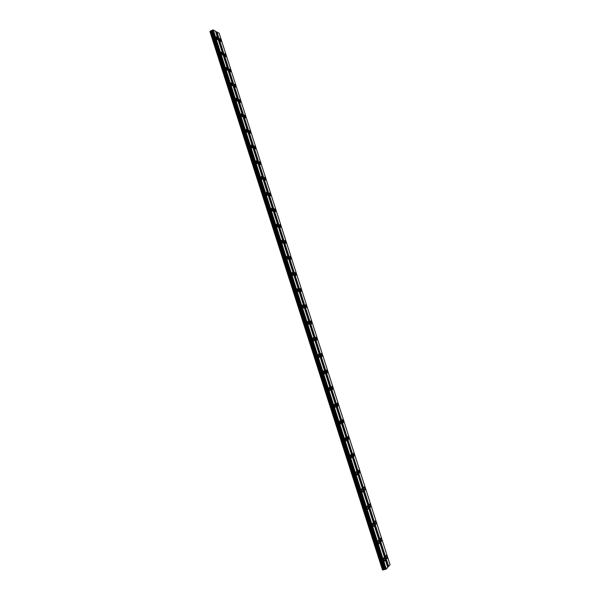<?xml version="1.0" encoding="UTF-8"?>
<svg xmlns="http://www.w3.org/2000/svg" width="600" height="600" viewBox="0 0 600 600"><rect width="100%" height="100%" fill="white"/><g stroke="black" fill="none" stroke-linecap="round" stroke-linejoin="round"><path stroke-width="0.9" d="M217.627 38.64L216.353 36.787L216.15 37.86L217.425 39.713L217.627 38.64M384.735 558.923L384.045 557.775C383.498 557.745 383.4 558.48 383.767 559.98L384.457 561.12C385.005 561.15 385.103 560.415 384.735 558.923M379.17 541.59L378.465 540.428C377.918 540.39 377.82 541.11 378.18 542.58L378.885 543.743C379.433 543.78 379.53 543.06 379.17 541.59M373.627 524.332L372.907 523.155C372.36 523.11 372.263 523.815 372.623 525.255L373.335 526.433C373.882 526.477 373.98 525.773 373.627 524.332M368.108 507.143L367.373 505.95C366.832 505.905 366.735 506.588 367.08 508.013L367.815 509.205C368.355 509.25 368.452 508.56 368.108 507.143M362.61 490.035L361.86 488.82C361.32 488.768 361.222 489.442 361.567 490.83L362.31 492.045C362.858 492.097 362.955 491.423 362.61 490.035M357.135 472.995L356.377 471.765C355.837 471.705 355.74 472.365 356.077 473.73L356.835 474.96C357.375 475.013 357.472 474.36 357.135 472.995M351.683 456.022L350.91 454.778L350.61 456.697L351.39 457.95L351.683 456.022M346.26 439.125L345.465 437.857L345.165 439.74L345.96 441.007L346.26 439.125M340.853 422.303L340.043 421.013L339.743 422.85L340.553 424.14L340.853 422.303M335.475 405.548L334.65 404.243L334.343 406.035L335.168 407.34L335.475 405.548M330.112 388.86L329.272 387.533L328.972 389.287L329.812 390.615L330.112 388.86M324.772 372.248L323.918 370.897L323.618 372.615L324.472 373.957L324.772 372.248M319.462 355.695L318.585 354.33L318.285 356.01L319.163 357.375L319.462 355.695M314.168 339.218L313.275 337.83L312.975 339.472L313.868 340.86L314.168 339.218M308.895 322.808L307.987 321.397L307.688 323.002L308.603 324.413L308.895 322.808M303.645 306.465L302.715 305.032L302.423 306.6L303.353 308.032L303.645 306.465M298.418 290.19L297.472 288.743L297.18 290.272L298.132 291.72L298.418 290.19M293.212 273.983L292.245 272.513L291.96 274.005L292.928 275.483L293.212 273.983M288.03 257.843L287.04 256.343L286.763 257.805L287.752 259.305L288.03 257.843M282.87 241.77L281.858 240.248L281.58 241.673L282.593 243.195L282.87 241.77M277.725 225.757L276.697 224.212L276.428 225.615L277.455 227.16L277.725 225.757M272.603 209.812L271.553 208.245L271.29 209.61L272.34 211.185L272.603 209.812M267.502 193.935L266.438 192.345L266.175 193.68L267.24 195.278L267.502 193.935M262.425 178.125L261.337 176.505L261.075 177.81L262.17 179.43L262.425 178.125M257.37 162.375L256.26 160.733L256.005 162.007L257.115 163.65L257.37 162.375M252.33 146.685L251.197 145.02L250.95 146.265L252.083 147.938L252.33 146.685M247.312 131.062L246.157 129.368L245.917 130.59L247.072 132.285L247.312 131.062M242.31 115.507L241.14 113.782L240.907 114.983L242.077 116.7L242.31 115.507M237.337 100.005L236.145 98.257L235.913 99.427L237.105 101.175L237.337 100.005M232.38 84.57L231.165 82.8L230.947 83.948L232.155 85.718L232.38 84.57M227.438 69.203L226.208 67.403L225.99 68.52L227.228 70.32L227.438 69.203M222.525 53.887L221.265 52.065L221.062 53.16L222.315 54.983L222.525 53.887M221.123 40.492L219.862 38.655L219.675 39.727L220.928 41.565L221.123 40.492M387.03 556.418L386.347 555.278C385.808 555.248 385.717 555.975 386.077 557.452L386.76 558.592C387.308 558.623 387.39 557.895 387.03 556.418M381.502 539.235L380.812 538.088C380.272 538.05 380.175 538.755 380.535 540.21L381.233 541.365C381.772 541.403 381.862 540.69 381.502 539.235M376.005 522.135L375.293 520.965C374.76 520.92 374.663 521.618 375.015 523.043L375.728 524.213C376.267 524.25 376.358 523.56 376.005 522.135M370.53 505.103L369.803 503.91C369.27 503.865 369.173 504.548 369.525 505.95L370.245 507.135C370.785 507.18 370.875 506.498 370.53 505.103M365.07 488.138L364.335 486.93C363.803 486.885 363.712 487.545 364.05 488.925L364.793 490.125C365.325 490.178 365.415 489.51 365.07 488.138M359.64 471.248L358.89 470.025L358.605 471.967L359.355 473.19L359.64 471.248M354.233 454.425L353.46 453.188L353.175 455.092L353.947 456.33L354.233 454.425M348.847 437.678L348.06 436.418L347.775 438.278L348.562 439.537L348.847 437.678M343.485 420.998L342.683 419.715L342.39 421.537L343.192 422.812L343.485 420.998M338.138 404.385L337.32 403.088L337.035 404.865L337.853 406.162L338.138 404.385M332.82 387.84L331.987 386.528L331.695 388.268L332.535 389.58L332.82 387.84M327.525 371.37L326.67 370.035L326.385 371.73L327.233 373.065L327.525 371.37M322.245 354.96L321.382 353.603L321.09 355.267L321.96 356.625L322.245 354.96M316.995 338.625L316.11 337.245L315.825 338.873L316.71 340.245L316.995 338.625M311.76 322.35L310.86 320.955L310.575 322.545L311.475 323.94L311.76 322.35M306.548 306.15L305.625 304.725L305.347 306.278L306.27 307.702L306.548 306.15M301.365 290.01L300.42 288.57L300.142 290.085L301.08 291.525L301.365 290.01M296.19 273.938L295.23 272.475L294.96 273.96L295.92 275.423L296.19 273.938M291.045 257.933L290.07 256.447L289.793 257.895L290.775 259.38L291.045 257.933M285.923 241.987L284.918 240.48L284.655 241.897L285.653 243.405L285.923 241.987M280.815 226.11L279.795 224.58L279.532 225.968L280.553 227.498L280.815 226.11M275.73 210.3L274.695 208.74L274.433 210.097L275.468 211.657L275.73 210.3M270.668 194.55L269.61 192.968L269.355 194.295L270.413 195.877L270.668 194.55M265.62 178.868L264.548 177.262L264.293 178.56L265.373 180.165L265.62 178.868M260.595 163.245L259.5 161.61L259.26 162.885L260.355 164.512L260.595 163.245M255.593 147.683L254.475 146.032L254.243 147.27L255.353 148.928L255.593 147.683M250.612 132.188L249.472 130.507L249.24 131.722L250.38 133.403L250.612 132.188M245.647 116.752L244.493 115.05L244.267 116.235L245.423 117.938L245.647 116.752M240.705 101.377L239.528 99.645L239.31 100.808L240.48 102.54L240.705 101.377M235.778 86.07L234.585 84.308L234.368 85.448L235.567 87.203L235.778 86.07M230.873 70.815L229.657 69.03L229.447 70.148L230.67 71.933L230.873 70.815M225.99 55.627L224.752 53.812L224.55 54.907L225.788 56.715L225.99 55.627M209.933 31.508L382.5 569.97L383.168 569.888L210.458 31.125L209.933 31.508M212.392 30.12L213.278 30L215.528 31.223L387.75 567.36L386.295 569.018L385.072 569.452L212.13 30.255L385.425 569.393M216.63 32.01L388.373 566.467L390.067 564.727L219.112 33.172L215.595 31.447M212.115 30.345L210.458 31.125M385.065 569.43L383.168 569.888M388.373 566.467L387.705 567.225M210.007 31.365L382.635 570M386.295 569.018L213.278 30M388.635 566.355L216.9 31.973M211.312 31.133L383.947 569.46M384.525 569.34L211.815 30.878M211.995 30.51L384.877 569.408M385.905 569.19L212.88 30.053M385.515 569.355L212.483 30.105M212.13 30.255L385.118 569.46M350.535 454.882L350.91 454.778M345.09 437.97L345.465 437.857M339.668 421.125L340.043 421.013M334.267 404.355L334.65 404.243M328.89 387.653L329.272 387.533M323.535 371.025L323.918 370.897M318.195 354.457L318.585 354.33M312.885 337.965L313.275 337.83M307.597 321.532L307.987 321.397M302.332 305.175L302.715 305.032M297.09 288.877L297.472 288.743M291.862 272.655L292.245 272.513M286.665 256.493L287.04 256.343M281.483 240.397L281.858 240.248M276.322 224.362L276.697 224.212M342.308 419.827L342.683 419.715M331.612 386.64L331.987 386.528M326.295 370.155L326.67 370.035M321.007 353.73L321.382 353.603M315.735 337.373L316.11 337.245M310.485 321.082L310.86 320.955M300.045 288.705L300.42 288.57M289.695 256.582L290.07 256.447"/></g></svg>
